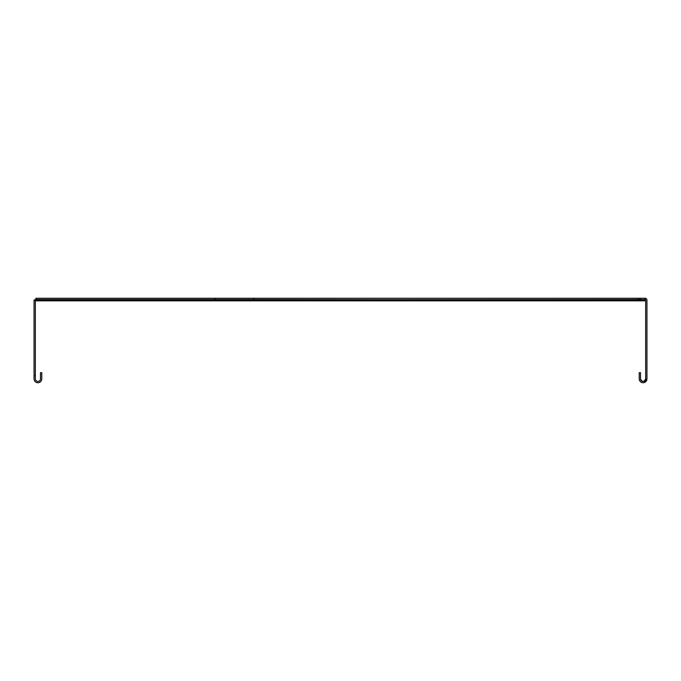 <?xml version="1.0" encoding="UTF-8"?>
<svg xmlns="http://www.w3.org/2000/svg" width="681" height="681" viewBox="0 0 681 681"><rect width="100%" height="100%" fill="white"/><g stroke="black" fill="none" stroke-linecap="round" stroke-linejoin="round"><path stroke-width="1.02" d="M37.915 381.445A2.579 2.579 0 0 0 40.485 378.874L40.485 372.694L41.779 372.694L41.779 378.874A3.865 3.865 0 0 1 37.915 382.731A3.865 3.865 0 0 1 34.05 378.874L34.05 375.784L35.335 375.784L35.335 378.874A2.579 2.579 0 0 0 37.915 381.445M35.335 301.36A0.519 0.519 0 0 1 35.855 300.84L645.145 300.84L645.043 298.942M35.855 299.555L35.855 300.84L35.855 299.555A1.805 1.805 0 0 0 34.595 300.066M35.335 375.784L35.335 300.066L34.05 300.066L34.05 375.784M35.863 299.555L253.749 299.555L253.749 298.269L35.863 298.269L35.855 299.853A611.615 432.478 0 0 0 35.855 300.159L35.855 299.248A611.615 432.478 0 0 1 35.855 298.942L35.855 299.853L643.928 299.555M253.749 299.555L645.145 299.929M253.749 298.269L637.935 298.269L637.935 299.555M637.935 298.269L639.995 298.269L639.995 299.555M639.995 298.269L645.145 298.269A1.805 1.805 0 0 1 646.95 300.066L646.95 378.874L644.567 382.441M645.145 299.555L645.665 300.066L645.145 299.555A0.519 0.519 0 0 1 645.665 300.066L645.665 378.874C643.945 382.194 642.226 382.194 640.515 378.874L640.515 372.694L639.221 372.694L639.221 378.874A3.865 3.865 0 0 0 643.085 382.731A3.865 3.865 0 0 0 646.95 378.874M645.665 378.874A2.579 2.579 0 0 1 643.085 381.445A2.579 2.579 0 0 1 640.515 378.874M35.855 300.159L645.145 300.159M214.992 298.269L214.992 299.555"/></g></svg>

